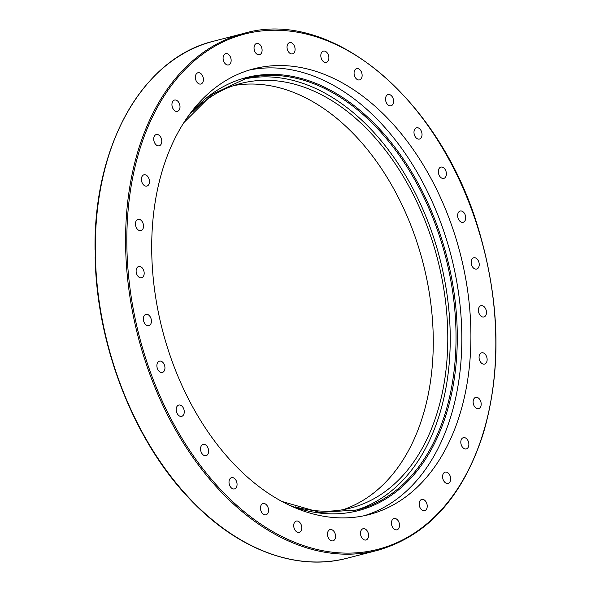 <?xml version="1.0" encoding="UTF-8"?>
<svg xmlns="http://www.w3.org/2000/svg" width="591" height="591" viewBox="0 0 591 591"><rect width="100%" height="100%" fill="white"/><g stroke="black" fill="none" stroke-linecap="round" stroke-linejoin="round"><path stroke-width="0.89" d="M268.462 511.274A5.821 3.886 -104.5 0 1 265.943 514.813A5.821 3.886 -104.5 0 1 261.924 512.789A5.821 3.886 -104.5 0 1 260.52 507.085A5.821 3.886 -104.5 0 1 263.039 503.547A5.821 3.886 -104.5 0 1 267.058 505.571A5.821 3.886 -104.5 0 1 268.462 511.274M236.792 486.378A5.821 3.886 -104.5 0 1 234.487 488.92A5.821 3.886 -104.5 0 1 230.172 486.445A5.821 3.886 -104.5 0 1 229.278 480.195A5.821 3.886 -104.5 0 1 231.576 477.654A5.821 3.886 -104.5 0 1 235.89 480.128A5.821 3.886 -104.5 0 1 236.792 486.378M207.98 454.006A5.821 3.886 -104.5 0 1 206.037 455.676A5.821 3.886 -104.5 0 1 201.457 452.713A5.821 3.886 -104.5 0 1 201.184 446.072A5.821 3.886 -104.5 0 1 203.127 444.402A5.821 3.886 -104.5 0 1 207.707 447.365A5.821 3.886 -104.5 0 1 207.98 454.006M183.136 415.399A5.821 3.886 -104.5 0 1 181.688 416.337A5.821 3.886 -104.5 0 1 176.872 412.873A5.821 3.886 -104.5 0 1 177.322 406.01A5.821 3.886 -104.5 0 1 178.778 405.071A5.821 3.886 -104.5 0 1 183.594 408.536A5.821 3.886 -104.5 0 1 183.136 415.399M163.227 372.042A5.821 3.886 -104.5 0 1 162.37 372.433A5.821 3.886 -104.5 0 1 157.354 368.437A5.821 3.886 -104.5 0 1 158.617 361.559A5.821 3.886 -104.5 0 1 159.467 361.16A5.821 3.886 -104.5 0 1 164.483 365.157A5.821 3.886 -104.5 0 1 163.227 372.042M148.998 325.597A5.821 3.886 -104.5 0 1 148.836 325.641A5.821 3.886 -104.5 0 1 143.657 321.098A5.821 3.886 -104.5 0 1 145.77 314.419A5.821 3.886 -104.5 0 1 145.933 314.375A5.821 3.886 -104.5 0 1 151.119 318.911A5.821 3.886 -104.5 0 1 148.998 325.597M141.013 277.844A5.821 3.886 -104.5 0 1 136.285 272.665A5.821 3.886 -104.5 0 1 138.7 266.497A5.821 3.886 -104.5 0 1 139.284 266.415A5.821 3.886 -104.5 0 1 144.012 271.587A5.821 3.886 -104.5 0 1 141.611 277.763A5.821 3.886 -104.5 0 1 141.013 277.844M139.572 230.63A5.821 3.886 -104.5 0 1 135.531 224.979A5.821 3.886 -104.5 0 1 138.043 219.372A5.821 3.886 -104.5 0 1 139.417 219.379A5.821 3.886 -104.5 0 1 143.45 225.031A5.821 3.886 -104.5 0 1 140.946 230.638A5.821 3.886 -104.5 0 1 139.572 230.63M144.729 185.766A5.821 3.886 -104.5 0 1 141.419 179.863A5.821 3.886 -104.5 0 1 143.982 174.81A5.821 3.886 -104.5 0 1 146.147 175.121A5.821 3.886 -104.5 0 1 149.449 181.031A5.821 3.886 -104.5 0 1 146.893 186.076A5.821 3.886 -104.5 0 1 144.729 185.766M156.283 144.972A5.821 3.886 -104.5 0 1 153.719 139.025A5.821 3.886 -104.5 0 1 156.305 134.526A5.821 3.886 -104.5 0 1 159.223 135.354A5.821 3.886 -104.5 0 1 161.786 141.301A5.821 3.886 -104.5 0 1 159.208 145.792A5.821 3.886 -104.5 0 1 156.283 144.972M173.798 109.815A5.821 3.886 -104.5 0 1 171.959 104.016A5.821 3.886 -104.5 0 1 174.522 100.064A5.821 3.886 -104.5 0 1 178.15 101.586A5.821 3.886 -104.5 0 1 179.989 107.385A5.821 3.886 -104.5 0 1 177.426 111.337A5.821 3.886 -104.5 0 1 173.798 109.815M196.596 81.654A5.821 3.886 -104.5 0 1 197.941 72.759A5.821 3.886 -104.5 0 1 202.188 75.131A5.821 3.886 -104.5 0 1 200.844 84.025A5.821 3.886 -104.5 0 1 196.596 81.654M223.804 61.56A5.821 3.886 -104.5 0 1 225.659 53.648A5.821 3.886 -104.5 0 1 230.424 56.995A5.821 3.886 -104.5 0 1 228.569 64.914A5.821 3.886 -104.5 0 1 223.804 61.56M254.374 50.316A5.821 3.886 -104.5 0 1 256.612 43.468A5.821 3.886 -104.5 0 1 261.761 47.886A5.821 3.886 -104.5 0 1 259.515 54.734A5.821 3.886 -104.5 0 1 254.374 50.316M287.13 48.351A5.821 3.886 -104.5 0 1 289.612 42.611A5.821 3.886 -104.5 0 1 295.005 48.144A5.821 3.886 -104.5 0 1 292.523 53.877A5.821 3.886 -104.5 0 1 287.13 48.351M320.81 55.731A5.821 3.886 -104.5 0 1 323.388 51.114A5.821 3.886 -104.5 0 1 328.877 57.763A5.821 3.886 -104.5 0 1 326.298 62.38A5.821 3.886 -104.5 0 1 320.81 55.731M354.127 72.183A5.821 3.886 -104.5 0 1 356.646 68.645A5.821 3.886 -104.5 0 1 360.665 70.669A5.821 3.886 -104.5 0 1 362.069 76.372A5.821 3.886 -104.5 0 1 359.557 79.911A5.821 3.886 -104.5 0 1 355.538 77.886A5.821 3.886 -104.5 0 1 354.127 72.183M385.805 97.079A5.821 3.886 -104.5 0 1 388.102 94.538A5.821 3.886 -104.5 0 1 392.417 97.013A5.821 3.886 -104.5 0 1 393.318 103.262A5.821 3.886 -104.5 0 1 391.013 105.804A5.821 3.886 -104.5 0 1 386.699 103.329A5.821 3.886 -104.5 0 1 385.805 97.079M414.616 129.451A5.821 3.886 -104.5 0 1 416.559 127.782A5.821 3.886 -104.5 0 1 421.132 130.744A5.821 3.886 -104.5 0 1 421.405 137.393A5.821 3.886 -104.5 0 1 419.462 139.055A5.821 3.886 -104.5 0 1 414.882 136.093A5.821 3.886 -104.5 0 1 414.616 129.451M439.453 168.058A5.821 3.886 -104.5 0 1 440.901 167.12A5.821 3.886 -104.5 0 1 445.717 170.585A5.821 3.886 -104.5 0 1 445.267 177.448A5.821 3.886 -104.5 0 1 443.811 178.386A5.821 3.886 -104.5 0 1 439.002 174.921A5.821 3.886 -104.5 0 1 439.453 168.058M459.37 211.415A5.821 3.886 -104.5 0 1 460.219 211.024A5.821 3.886 -104.5 0 1 465.235 215.021A5.821 3.886 -104.5 0 1 463.979 221.898A5.821 3.886 -104.5 0 1 463.122 222.297A5.821 3.886 -104.5 0 1 458.114 218.301A5.821 3.886 -104.5 0 1 459.37 211.415M473.59 257.861A5.821 3.886 -104.5 0 1 473.76 257.816A5.821 3.886 -104.5 0 1 478.939 262.36A5.821 3.886 -104.5 0 1 476.819 269.038A5.821 3.886 -104.5 0 1 476.656 269.082A5.821 3.886 -104.5 0 1 471.478 264.546A5.821 3.886 -104.5 0 1 473.59 257.861M481.576 305.613A5.821 3.886 -104.5 0 1 486.304 310.792A5.821 3.886 -104.5 0 1 483.896 316.961A5.821 3.886 -104.5 0 1 483.305 317.042A5.821 3.886 -104.5 0 1 478.577 311.871A5.821 3.886 -104.5 0 1 480.985 305.695A5.821 3.886 -104.5 0 1 481.576 305.613M483.017 352.827A5.821 3.886 -104.5 0 1 487.058 358.478A5.821 3.886 -104.5 0 1 484.554 364.086A5.821 3.886 -104.5 0 1 483.179 364.078A5.821 3.886 -104.5 0 1 479.138 358.427A5.821 3.886 -104.5 0 1 481.65 352.82A5.821 3.886 -104.5 0 1 483.017 352.827M477.868 397.691A5.821 3.886 -104.5 0 1 481.17 403.594A5.821 3.886 -104.5 0 1 478.607 408.647A5.821 3.886 -104.5 0 1 476.442 408.337A5.821 3.886 -104.5 0 1 473.14 402.427A5.821 3.886 -104.5 0 1 475.703 397.381A5.821 3.886 -104.5 0 1 477.868 397.691M466.306 438.485A5.821 3.886 -104.5 0 1 468.87 444.432A5.821 3.886 -104.5 0 1 466.292 448.931A5.821 3.886 -104.5 0 1 463.366 448.104A5.821 3.886 -104.5 0 1 460.803 442.157A5.821 3.886 -104.5 0 1 463.381 437.665A5.821 3.886 -104.5 0 1 466.306 438.485M448.791 473.642A5.821 3.886 -104.5 0 1 450.63 479.441A5.821 3.886 -104.5 0 1 448.074 483.394A5.821 3.886 -104.5 0 1 444.439 481.872A5.821 3.886 -104.5 0 1 442.607 476.073A5.821 3.886 -104.5 0 1 445.163 472.12A5.821 3.886 -104.5 0 1 448.791 473.642M425.993 501.803A5.821 3.886 -104.5 0 1 424.648 510.698A5.821 3.886 -104.5 0 1 420.4 508.326A5.821 3.886 -104.5 0 1 421.745 499.432A5.821 3.886 -104.5 0 1 425.993 501.803M398.792 521.897A5.821 3.886 -104.5 0 1 396.93 529.809A5.821 3.886 -104.5 0 1 392.173 526.463A5.821 3.886 -104.5 0 1 394.027 518.543A5.821 3.886 -104.5 0 1 398.792 521.897M368.223 533.141A5.821 3.886 -104.5 0 1 365.977 539.989A5.821 3.886 -104.5 0 1 360.828 535.572A5.821 3.886 -104.5 0 1 363.073 528.723A5.821 3.886 -104.5 0 1 368.223 533.141M335.466 535.106A5.821 3.886 -104.5 0 1 332.977 540.846A5.821 3.886 -104.5 0 1 327.584 535.313A5.821 3.886 -104.5 0 1 330.074 529.58A5.821 3.886 -104.5 0 1 335.466 535.106M301.779 527.726A5.821 3.886 -104.5 0 1 299.201 532.343A5.821 3.886 -104.5 0 1 293.712 525.695A5.821 3.886 -104.5 0 1 296.298 521.077A5.821 3.886 -104.5 0 1 301.779 527.726M95.033 249.734C93.607 145.054 143.029 57.933 213.706 41.178A266.984 178.305 -104.5 0 0 95.306 250.318L95.387 257.233M249.284 70.078A230.224 153.749 -104.5 0 1 451.088 255.674A230.224 153.749 -104.5 0 1 364.219 515.721M151.732 251.567A230.224 153.749 -104.5 0 1 253.827 68.792A230.224 153.749 -104.5 0 1 460.182 253.376A230.224 153.749 -104.5 0 1 368.762 514.665A230.224 153.749 -104.5 0 1 151.732 251.567M354.305 510.661A222.777 148.777 75.5 0 0 439.844 258.577A222.777 148.777 75.5 0 0 243.056 79.305M295.264 506.834A219.276 146.442 75.5 0 0 350.507 508.068A219.276 146.442 75.5 0 0 447.756 333.989A219.276 146.442 75.5 0 0 241.039 83.39A219.276 146.442 75.5 0 0 193.227 111.211M343.208 509.656A219.276 146.442 75.5 0 0 433.247 337.727A219.276 146.442 75.5 0 0 233.829 85.547M95.136 256.856C96.71 345.735 133.98 441.085 189.866 499.122C237.102 549.401 296.35 571.748 347.057 558.229A266.984 178.305 -104.5 0 1 95.387 255.933M125.617 245.317A266.984 178.305 75.5 0 0 377.339 550.42C427.603 536.03 462.96 496.898 483.423 433.033C501.205 371.562 500.112 305.466 480.143 234.738C443.494 101.866 332.703 7.136 243.987 33.362A266.984 178.305 75.5 0 0 125.617 245.317M126.858 245.302A266.113 177.714 -104.5 0 1 400.403 92.1A266.113 177.714 -104.5 0 1 406.623 537.788A266.113 177.714 -104.5 0 1 126.858 245.302M183.934 122.566L212.184 94.338L245.945 78.514A222.777 148.777 -104.5 0 1 445.644 257.078A222.777 148.777 -104.5 0 1 357.215 509.959L320.012 512.427L281.634 501.382M288.253 504.773A223.657 149.368 75.5 0 0 446.84 256.767A223.657 149.368 75.5 0 0 188.093 116.405M347.057 558.229L377.339 550.42M213.706 41.178L243.987 33.362"/></g></svg>
